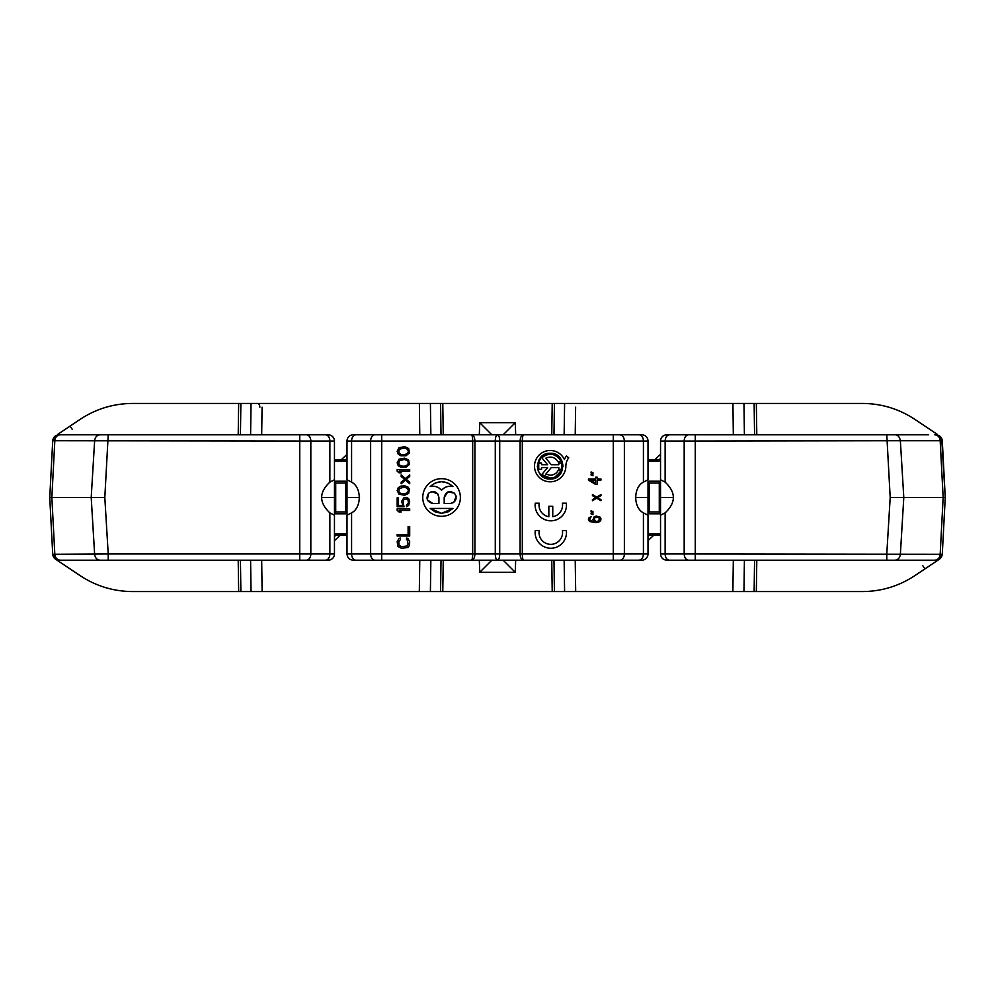 <?xml version="1.0" encoding="UTF-8"?>
<svg xmlns="http://www.w3.org/2000/svg" width="995" height="995" viewBox="0 0 995 995"><rect width="100%" height="100%" fill="white"/><g stroke="black" fill="none" stroke-linecap="round" stroke-linejoin="round"><path stroke-width="1.49" d="M441.569 516.318A18.818 18.818 0 0 1 422.751 497.5A18.818 18.818 0 0 1 441.569 478.682A18.818 18.818 0 0 1 460.374 497.5A18.818 18.818 0 0 1 441.569 516.318M566.354 503.184A15.684 15.684 0 0 1 550.795 520.82A15.684 15.684 0 0 1 535.248 503.184L539.203 503.184A11.753 11.753 0 0 0 548.842 516.741L548.842 506.318L552.76 506.318L552.76 516.741A11.753 11.753 0 0 0 562.386 503.184L566.354 503.184M566.354 530.621A15.684 15.684 0 0 1 550.795 548.257A15.684 15.684 0 0 1 535.248 530.621L539.203 530.621A11.753 11.753 0 0 0 550.795 544.34A11.753 11.753 0 0 0 562.386 530.621L566.354 530.621M550.173 481.816A15.684 15.684 0 0 1 534.502 466.145A15.684 15.684 0 0 1 564.389 459.528A16.94 16.94 0 0 1 566.441 456.046L568.73 457.787A14.067 14.067 0 0 0 565.856 466.145A15.684 15.684 0 0 1 550.173 481.816M325.427 560.21L306.398 560.21A6.268 4.44 -90 0 0 310.826 553.941L329.867 553.941A6.268 4.44 90 0 1 325.427 560.21L328.188 560.21A6.268 6.268 0 0 0 334.457 553.941L334.457 515.236L329.867 512.86C318.91 502.624 318.91 492.376 329.867 482.14L334.457 479.764L334.457 441.059A6.268 6.268 0 0 0 328.188 434.79L108.219 434.79L299.744 434.79L299.744 441.059L52.723 440.735C53.245 437.103 55.334 435.126 58.991 434.79L100.06 434.79C96.925 435.113 95.122 437.103 94.637 440.735L91.204 497.5L104.811 497.5L108.219 553.941L52.723 554.265L55.496 559.153L80.197 575.67C96.067 586.13 113.505 591.428 132.509 591.565L238.663 591.565L238.203 560.21M346.956 458.446L345.539 459.877M660.506 458.446L659.088 459.877M447.75 512.039L441.569 513.308L435.487 512.089M435.375 512.039L430.163 508.445L441.569 513.308L452.961 508.445L447.874 511.99M545.409 454.205L550.173 453.285L559.165 456.966M559.265 457.053L562.038 461.195M562.113 461.381L563.033 465.996M563.033 466.145L559.364 475.137M559.265 475.237L555.123 478.01M554.936 478.085L550.173 479.005L541.18 475.324M550.173 453.285C566.764 452.501 566.764 479.789 550.173 479.005C533.594 479.789 533.594 452.501 550.173 453.285M560.906 471.331C558.63 475.622 555.048 477.861 550.173 478.06L541.74 474.565L547.623 467.55L541.554 467.55L541.554 469.329L538.73 469.329L538.73 462.961L541.554 462.961L541.554 464.74L547.623 464.74L541.74 457.725C549.24 452.277 555.62 453.359 560.906 460.959L558.369 462.19C555.322 457.277 551.13 455.946 545.807 458.173L551.305 464.74L558.804 464.74L558.804 462.961L561.628 462.961L561.628 469.329L558.804 469.329L558.804 467.55L551.305 467.55L545.807 474.117L550.173 475.237C553.879 475.088 556.615 473.384 558.369 470.1L560.906 471.331L554.924 477.078M479.316 434.79L479.739 422.688L491.841 434.79L503.159 434.79L515.261 422.688L515.684 434.79M356.023 434.79L353.262 434.79A6.268 6.268 0 0 0 346.994 441.059L346.994 479.764L351.583 482.14C361.819 487.326 361.819 507.674 351.583 512.86L346.994 515.236L346.994 553.941C347.367 557.747 349.456 559.837 353.262 560.21L356.023 560.21A6.268 4.44 -90 0 1 351.583 553.941L370.625 553.941L370.625 441.059L351.583 441.059A6.268 4.44 -90 0 1 356.023 434.79L375.053 434.79A6.268 4.44 90 0 0 370.625 441.059L495.286 441.059C495.361 437.352 496.107 435.263 497.5 434.79L375.053 434.79M638.977 434.79A6.268 4.44 90 0 1 643.417 441.059L613.293 441.059L613.293 553.941L522.313 553.941L522.313 441.059C522.363 437.352 522.785 435.263 523.619 434.79L497.5 434.79C498.893 435.263 499.639 437.352 499.714 441.059L613.293 441.059L613.293 434.79L523.619 434.79C521.504 435.126 520.323 437.215 520.099 441.059L520.099 553.941L522.313 553.941C522.35 557.635 522.785 559.725 523.619 560.21L381.707 560.21L381.707 553.941L472.687 553.941L472.687 441.059C472.6 437.215 472.165 435.126 471.381 434.79C473.62 435.263 474.789 437.352 474.901 441.059L474.901 553.941C474.802 557.635 473.632 559.725 471.381 560.21C472.215 559.725 472.65 557.635 472.687 553.941L495.286 553.941L495.286 441.059L499.714 441.059L499.714 553.941C499.639 557.623 498.905 559.712 497.5 560.21C496.095 559.712 495.361 557.623 495.286 553.941L520.099 553.941C520.198 557.635 521.368 559.725 523.619 560.21L619.947 560.21A6.268 4.44 -90 0 0 624.375 553.941L643.417 553.941L643.417 512.86C633.181 507.674 633.181 487.326 643.417 482.14L648.006 479.764L648.006 441.059A6.268 6.268 0 0 0 641.738 434.79L613.293 434.79M635.457 434.79L632.322 434.79M491.841 560.21L479.739 572.312L479.316 560.21M754.583 434.79L754.123 403.435L442.787 403.435L443.248 434.79M632.322 560.21L635.457 560.21M641.738 560.21A6.268 6.268 0 0 0 648.006 553.941L643.417 553.941C643.143 557.747 641.663 559.837 638.977 560.21L641.738 560.21A6.268 6.268 0 0 0 648.006 553.941L648.006 515.236L643.417 512.86M638.977 560.21L619.947 560.21M381.707 434.79L381.707 553.941L370.625 553.941A6.268 4.44 90 0 0 375.053 560.21L381.707 560.21M375.053 560.21L356.023 560.21M359.543 560.21L362.678 560.21M443.248 560.21L442.787 591.565L552.213 591.565L551.752 560.21M503.159 560.21L515.261 572.312L479.739 572.312M441.021 434.79L440.574 403.435L442.787 403.435M238.203 434.79L238.663 403.435L132.509 403.435C113.505 403.572 96.067 408.87 80.197 419.33L57.747 434.355M238.663 403.435L240.877 403.435L240.417 434.79M440.574 403.435L240.877 403.435M754.123 403.435L756.337 403.435L756.797 434.79M937.265 434.355L914.803 419.33C898.933 408.87 881.495 403.572 862.491 403.435L756.337 403.435M575.62 407.191L575.222 434.79M733.327 434.79L732.929 403.435M262.071 407.191L261.673 434.79M419.778 434.79L419.38 403.435M405.972 455.797L400.898 455.797L398.236 454.23L397.167 451.357L399.032 447.7L404.642 446.655L408.634 448.484L409.442 452.924L405.972 455.797M405.972 467.289L400.898 467.289L398.236 465.722L397.167 462.849L399.032 459.192L404.642 458.148L408.634 459.976L409.442 464.416L405.972 467.289M397.167 469.652L409.704 469.652L409.704 471.22L399.293 471.22L401.172 472.787L399.032 472.787L397.167 471.22L397.167 469.652M409.704 483.757L405.438 480.1L401.172 483.757L401.172 482.189L404.642 479.316L401.172 476.443L401.172 474.876L405.438 478.533L409.704 474.876L409.704 476.443L406.234 479.316L409.704 482.189L409.704 483.757M404.642 485.846L407.838 486.891L409.442 488.98L408.634 493.421L404.642 495.249L399.032 494.204L397.167 490.547L398.236 487.674L400.898 486.107L404.642 485.846M403.037 502.836L404.107 506.753L397.167 506.753L397.167 497.861L398.497 497.861L398.497 505.448L402.764 505.448L401.706 501.269L403.833 497.861L406.234 497.338L408.634 498.644L409.704 501.269L408.634 505.448L406.507 506.753L406.507 505.186L408.373 502.836L408.099 500.211L406.768 498.905L403.833 499.428L403.037 502.836M397.167 508.843L409.704 508.843L409.704 510.41L399.293 510.41L401.172 511.977L399.032 511.977L397.167 510.41L397.167 508.843M409.704 526.604L409.704 536.019L397.167 536.019L397.167 534.452L408.099 534.452L408.099 526.604L409.704 526.604M407.303 539.937L406.507 539.676L406.507 538.108L407.838 538.37L409.704 541.765L409.442 545.422L407.838 547.511L401.433 548.295L397.963 546.466L397.167 541.765L399.032 538.37L400.363 538.108L400.363 539.676L398.771 541.765L399.032 545.16L401.433 546.728L407.303 545.944L408.099 544.116L407.303 539.937M591.092 472.874L591.092 471.966L592.97 472.687L592.97 473.595L591.092 472.874M591.092 475.038L591.092 474.142L592.97 474.864L592.97 475.759L591.092 475.038M597.236 484.441L595.632 484.441L588.431 480.1L588.431 479.018L595.632 479.018L595.632 477.214L597.236 477.214L597.236 479.018L600.968 479.018L600.968 480.1L597.236 480.1L597.236 484.441M596.701 498.184L592.435 500.709L592.435 499.627L595.905 497.637L592.435 495.647L592.435 494.565L596.701 497.09L600.968 494.565L600.968 495.647L597.497 497.637L600.968 499.627L600.968 500.709L596.701 498.184M591.092 511.741L591.092 510.833L592.97 511.554L592.97 512.462L591.092 511.741M591.092 513.905L591.092 512.997L592.97 513.731L592.97 514.626L591.092 513.905M594.027 516.977L596.167 516.082L599.91 516.977L600.968 518.793L600.706 520.596L598.841 522.039L595.632 522.586L589.5 521.504L588.431 519.688L588.692 518.059L591.366 516.442L589.761 518.793L590.035 520.41L594.301 521.678L592.97 519.688L594.027 516.977M575.62 591.565L552.213 591.565M262.071 591.565L238.663 591.565M442.787 591.565L419.38 591.565M939.255 559.302L914.803 575.67C898.933 586.13 881.495 591.428 862.491 591.565L732.929 591.565M733.327 560.21L732.88 591.565L575.682 591.565L575.222 560.21M419.778 560.21L419.318 591.565L262.12 591.565L261.673 560.21M341.098 459.877L346.994 454.354M654.648 459.877L660.543 454.354M928.621 434.79L666.812 434.79A6.268 6.268 0 0 0 660.543 441.059L660.543 479.764L665.133 482.14C676.09 492.376 676.09 502.624 665.133 512.86L660.543 515.236L660.543 553.941C660.916 557.747 663.018 559.837 666.812 560.21L669.573 560.21A6.268 4.44 -90 0 1 665.133 553.941L684.174 553.941C684.436 557.747 685.916 559.837 688.602 560.21L695.256 560.21L695.256 553.941L942.277 554.265C941.73 557.872 939.641 559.862 936.009 560.21L922.365 560.21M941.469 437.962L939.255 435.698M72.635 560.21L58.991 560.21C55.334 559.874 53.245 557.896 52.723 554.265L49.75 497.5L52.723 440.735C53.245 437.103 55.334 435.126 58.991 434.79M340.352 535.123L334.457 540.646M653.902 535.123L648.006 540.646M104.811 497.5L108.219 434.79L100.06 434.79M321.907 434.79C317.865 434.79 317.865 434.79 321.907 434.79L320.987 434.79M674.013 434.79L676.227 434.79M453.521 502.537L450.213 503.52C456.133 501.953 457.551 498.532 454.479 493.246C449.18 490.162 445.76 491.58 444.193 497.5L447.725 492.015M447.986 491.916L454.367 493.134M454.479 493.246L456.046 496.007M456.133 496.393L453.844 502.301M435.25 483.01L430.163 486.555C434.666 485.622 438.472 486.853 441.569 490.249L439.28 488.184M438.434 487.662L436.395 486.766M434.23 486.294L433.235 486.219M435.375 482.961L441.432 481.692M441.569 481.692L447.638 482.911M447.75 482.961L452.961 486.555L449.889 486.219M448.894 486.294L446.73 486.766M444.69 487.662L443.845 488.184M437.937 494.192L438.932 497.5C437.365 491.58 433.944 490.162 428.646 493.246C425.574 498.532 426.992 501.953 432.912 503.52L427.427 500M427.315 499.739L428.546 493.358M428.646 493.246L431.42 491.667M431.793 491.58L437.713 493.868M541.081 475.237L538.307 471.095M538.233 470.909L537.325 466.294M537.325 466.145L540.994 457.153M541.081 457.053L545.223 454.28M57.735 560.645L55.372 559.066M320.987 560.21L321.907 560.21C317.865 560.21 317.865 560.21 321.907 560.21M299.744 560.21L108.219 560.21L108.219 553.941L299.744 553.941L299.744 560.21L306.398 560.21M58.991 560.21C55.334 559.874 53.245 557.896 52.723 554.265L49.75 497.5L91.204 497.5L94.637 554.265C95.122 557.896 96.925 559.886 100.06 560.21L108.219 560.21M100.06 560.21L60.247 560.21C57.101 559.862 55.297 557.872 54.824 554.265L51.852 497.5L54.824 440.735C55.285 437.128 57.101 435.138 60.247 434.79M335.912 535.123L334.494 536.554M649.461 535.123L648.043 536.554M936.009 560.21L894.94 560.21C898.075 559.886 899.878 557.896 900.363 554.265L903.796 497.5L945.25 497.5L942.277 554.265L939.504 559.153L937.253 560.645M695.256 434.79L695.256 441.059L900.363 440.735L903.796 497.5L890.189 497.5L886.781 553.941L886.781 560.21L894.94 560.21M886.781 560.21L695.256 560.21M688.602 560.21L669.573 560.21M674.013 560.21L676.227 560.21M55.372 435.934L52.723 440.735L49.75 497.5M936.009 434.79C939.641 435.138 941.73 437.128 942.277 440.735L940.175 440.735C939.728 437.103 937.924 435.126 934.753 434.79M939.504 435.847L942.277 440.723L945.25 497.5L941.705 438.422M444.193 497.5L444.193 503.52L450.213 503.52M430.163 486.555C437.763 480.137 445.362 480.137 452.961 486.555C448.459 485.622 444.653 486.853 441.569 490.249M432.912 503.52L438.932 503.52L438.932 497.5M452.961 508.445L430.163 508.445M400.898 454.491L404.368 454.752L407.577 453.446L408.373 451.357L407.577 449.267L404.368 447.961L399.293 449.267L398.771 452.663L400.898 454.491M400.898 465.983L404.368 466.245L407.577 464.939L408.373 462.849L407.577 460.76L404.368 459.454L399.293 460.76L398.771 464.155L400.898 465.983M400.898 493.682L404.368 493.943L407.577 492.637L408.373 490.547L407.577 488.458L404.368 487.152L399.293 488.458L398.771 491.853L400.898 493.682M590.57 480.1L595.632 483.172L595.632 480.1L590.57 480.1M596.44 516.977L594.562 518.059L594.562 520.41L596.44 521.504L598.841 520.957L599.376 518.059L596.44 516.977M546.317 477.413L547.088 477.65M554.352 454.976L552.163 454.392M549.899 454.23L546.553 454.79M546.267 454.889L541.74 457.725M346.994 459.877L334.457 459.877M660.543 459.877L648.006 459.877M346.994 535.123L334.457 535.123M660.543 535.123L648.006 535.123M321.907 497.5L334.457 497.5L334.469 481.207L346.981 481.207L346.994 497.5L359.543 497.5M635.457 497.5L648.006 497.5L648.019 481.207L660.531 481.207L660.543 497.5L673.093 497.5M346.994 497.5L346.981 513.793L334.469 513.793L334.457 497.5M660.543 497.5L660.531 513.793L648.019 513.793L648.006 497.5M346.981 513.793L345.738 511.928L345.738 483.072L346.981 481.207M345.738 483.072L335.713 483.072L334.469 481.207M335.713 483.072L335.713 511.928L334.469 513.793M660.531 513.793L659.287 511.928L659.287 483.072L660.531 481.207M659.287 483.072L649.262 483.072L648.019 481.207M649.262 483.072L649.262 511.928L648.019 513.793M335.713 511.928L345.738 511.928M649.262 511.928L659.287 511.928M479.739 422.688L515.261 422.688M551.752 434.79L552.213 403.435M353.262 434.79A6.268 6.268 0 0 0 346.994 441.059L351.583 441.059L351.583 482.14M613.293 560.21L613.293 553.941L624.375 553.941L624.375 441.059C624.114 437.253 622.634 435.163 619.947 434.79M643.417 482.14L643.417 441.059L648.006 441.059A6.268 6.268 0 0 0 641.738 434.79M515.684 560.21L515.261 572.312M554.426 403.435L553.979 434.79M351.583 512.86L351.583 553.941L346.994 553.941C347.367 557.747 349.456 559.837 353.262 560.21M553.979 560.21L554.426 591.565M440.574 591.565L441.021 560.21M430.4 403.435L430.86 434.79M250.591 434.79L251.051 403.435M564.14 434.79L564.6 403.435M744.409 434.79L743.949 403.435M259.857 407.191A3.769 2.662 90 0 0 257.195 403.435M564.6 591.565L564.14 560.21M251.051 591.565L250.591 560.21M240.417 560.21L240.877 591.565M430.4 591.565L430.86 560.21M743.949 591.565L744.409 560.21M754.123 591.565L754.583 560.21M756.797 560.21L756.337 591.565M306.398 434.79A6.268 4.44 -90 0 1 310.826 441.059L329.867 441.059A6.268 4.44 90 0 0 325.427 434.79M329.867 482.14L329.867 441.059L334.457 441.059A6.268 6.268 0 0 0 328.188 434.79M72.162 429.218L70.073 426.096M666.812 434.79A6.268 6.268 0 0 0 660.543 441.059L665.133 441.059C665.406 437.253 666.886 435.163 669.573 434.79M665.133 482.14L665.133 441.059L684.174 441.059A6.268 4.44 90 0 1 688.602 434.79M886.781 434.79L890.189 497.5M894.94 434.79C897.764 434.815 899.579 436.793 900.363 440.735L940.175 440.735L943.148 497.5L940.175 554.265C939.728 557.896 937.924 559.874 934.753 560.21M922.838 565.782L924.927 568.904M328.188 560.21A6.268 6.268 0 0 0 334.457 553.941L329.867 553.941L329.867 512.86M665.133 512.86L665.133 553.941L660.543 553.941C660.916 557.747 663.018 559.837 666.812 560.21M299.744 553.941L299.744 441.059L310.826 441.059L310.826 553.941L299.744 553.941M684.174 553.941L684.174 441.059L695.256 441.059L695.256 553.941L684.174 553.941M334.457 461.108L346.994 461.108M648.006 461.108L660.543 461.108M346.994 533.892L334.457 533.892M660.543 533.892L648.006 533.892M55.496 435.847L52.723 440.723M939.504 559.153L942.277 554.277M52.723 554.277L55.496 559.153"/></g></svg>
